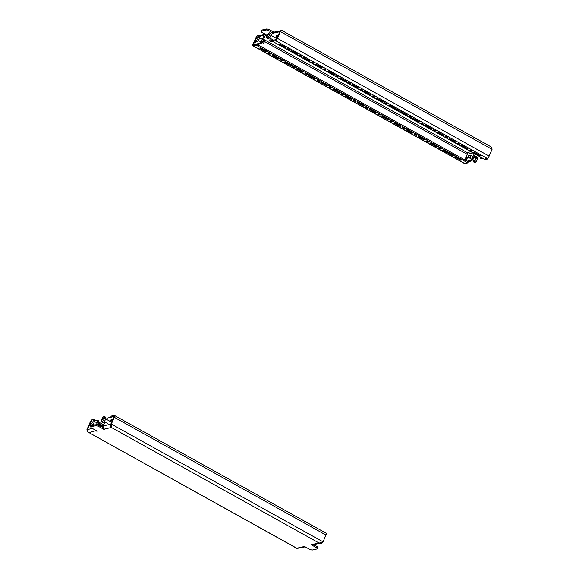 <?xml version="1.0" encoding="UTF-8"?>
<svg xmlns="http://www.w3.org/2000/svg" width="579" height="579" viewBox="0 0 579 579"><rect width="100%" height="100%" fill="white"/><g stroke="black" fill="none" stroke-linecap="round" stroke-linejoin="round"><path stroke-width="0.87" d="M360.717 89.969A1.332 0.362 -156.7 0 0 362.497 90.367A1.332 0.362 -156.7 0 0 361.832 89.709A1.332 0.362 -156.7 0 0 360.051 89.311A1.332 0.362 -156.7 0 0 360.717 89.969M348.544 83.195A1.332 0.362 -156.7 0 0 350.324 83.593A1.332 0.362 -156.7 0 0 349.665 82.942A1.332 0.362 -156.7 0 0 347.878 82.544A1.332 0.362 -156.7 0 0 348.544 83.195M385.057 103.511A1.332 0.362 -156.7 0 0 386.837 103.909A1.332 0.362 -156.7 0 0 386.179 103.25A1.332 0.362 -156.7 0 0 384.398 102.852A1.332 0.362 -156.7 0 0 385.057 103.511M372.883 96.736A1.332 0.362 -156.7 0 0 374.671 97.134A1.332 0.362 -156.7 0 0 374.005 96.483A1.332 0.362 -156.7 0 0 372.225 96.085A1.332 0.362 -156.7 0 0 372.883 96.736M312.023 62.887A1.332 0.362 -156.7 0 0 313.811 63.285A1.332 0.362 -156.7 0 0 313.145 62.633A1.332 0.362 -156.7 0 0 311.364 62.235A1.332 0.362 -156.7 0 0 312.023 62.887M299.857 56.12A1.332 0.362 -156.7 0 0 301.637 56.518A1.332 0.362 -156.7 0 0 300.971 55.859A1.332 0.362 -156.7 0 0 299.191 55.461A1.332 0.362 -156.7 0 0 299.857 56.12M336.37 76.428A1.332 0.362 -156.7 0 0 338.15 76.826A1.332 0.362 -156.7 0 0 337.492 76.167A1.332 0.362 -156.7 0 0 335.711 75.769A1.332 0.362 -156.7 0 0 336.37 76.428M324.197 69.654A1.332 0.362 -156.7 0 0 325.977 70.052A1.332 0.362 -156.7 0 0 325.318 69.4A1.332 0.362 -156.7 0 0 323.538 69.002A1.332 0.362 -156.7 0 0 324.197 69.654M458.09 144.128A1.332 0.362 -156.7 0 0 459.871 144.526A1.332 0.362 -156.7 0 0 459.212 143.874A1.332 0.362 -156.7 0 0 457.424 143.476A1.332 0.362 -156.7 0 0 458.09 144.128M445.917 137.361A1.332 0.362 -156.7 0 0 447.697 137.759A1.332 0.362 -156.7 0 0 447.039 137.1A1.332 0.362 -156.7 0 0 445.258 136.702A1.332 0.362 -156.7 0 0 445.917 137.361M409.404 117.045A1.332 0.362 -156.7 0 0 411.184 117.443A1.332 0.362 -156.7 0 0 410.525 116.792A1.332 0.362 -156.7 0 0 408.738 116.393A1.332 0.362 -156.7 0 0 409.404 117.045M397.23 110.278A1.332 0.362 -156.7 0 0 399.011 110.676A1.332 0.362 -156.7 0 0 398.352 110.024A1.332 0.362 -156.7 0 0 396.564 109.626A1.332 0.362 -156.7 0 0 397.23 110.278M433.743 130.586A1.332 0.362 -156.7 0 0 435.531 130.984A1.332 0.362 -156.7 0 0 434.865 130.333A1.332 0.362 -156.7 0 0 433.085 129.935A1.332 0.362 -156.7 0 0 433.743 130.586M421.577 123.819A1.332 0.362 -156.7 0 0 423.358 124.217A1.332 0.362 -156.7 0 0 422.692 123.559A1.332 0.362 -156.7 0 0 420.911 123.161A1.332 0.362 -156.7 0 0 421.577 123.819M342.037 94.247A1.332 0.362 -156.7 0 0 343.817 94.645A1.332 0.362 -156.7 0 0 343.159 93.993A1.332 0.362 -156.7 0 0 341.371 93.595A1.332 0.362 -156.7 0 0 342.037 94.247M329.864 87.48A1.332 0.362 -156.7 0 0 331.644 87.878A1.332 0.362 -156.7 0 0 330.985 87.219A1.332 0.362 -156.7 0 0 329.198 86.821A1.332 0.362 -156.7 0 0 329.864 87.48M366.377 107.788A1.332 0.362 -156.7 0 0 368.164 108.186A1.332 0.362 -156.7 0 0 367.499 107.528A1.332 0.362 -156.7 0 0 365.718 107.129A1.332 0.362 -156.7 0 0 366.377 107.788M354.203 101.021A1.332 0.362 -156.7 0 0 355.991 101.419A1.332 0.362 -156.7 0 0 355.325 100.76A1.332 0.362 -156.7 0 0 353.545 100.362A1.332 0.362 -156.7 0 0 354.203 101.021M293.343 67.164A1.332 0.362 -156.7 0 0 295.131 67.562A1.332 0.362 -156.7 0 0 294.465 66.911A1.332 0.362 -156.7 0 0 292.684 66.513A1.332 0.362 -156.7 0 0 293.343 67.164M281.177 60.397A1.332 0.362 -156.7 0 0 282.957 60.795A1.332 0.362 -156.7 0 0 282.299 60.136A1.332 0.362 -156.7 0 0 280.511 59.746A1.332 0.362 -156.7 0 0 281.177 60.397M317.69 80.705A1.332 0.362 -156.7 0 0 319.47 81.103A1.332 0.362 -156.7 0 0 318.812 80.452A1.332 0.362 -156.7 0 0 317.031 80.054A1.332 0.362 -156.7 0 0 317.69 80.705M305.517 73.938A1.332 0.362 -156.7 0 0 307.304 74.336A1.332 0.362 -156.7 0 0 306.638 73.678A1.332 0.362 -156.7 0 0 304.858 73.28A1.332 0.362 -156.7 0 0 305.517 73.938M439.41 148.405A1.332 0.362 -156.7 0 0 441.191 148.803A1.332 0.362 -156.7 0 0 440.532 148.152A1.332 0.362 -156.7 0 0 438.752 147.754A1.332 0.362 -156.7 0 0 439.41 148.405M427.237 141.638A1.332 0.362 -156.7 0 0 429.017 142.036A1.332 0.362 -156.7 0 0 428.359 141.385A1.332 0.362 -156.7 0 0 426.578 140.987A1.332 0.362 -156.7 0 0 427.237 141.638M390.724 121.329A1.332 0.362 -156.7 0 0 392.504 121.728A1.332 0.362 -156.7 0 0 391.845 121.069A1.332 0.362 -156.7 0 0 390.058 120.671A1.332 0.362 -156.7 0 0 390.724 121.329M378.55 114.555A1.332 0.362 -156.7 0 0 380.331 114.953A1.332 0.362 -156.7 0 0 379.672 114.302A1.332 0.362 -156.7 0 0 377.892 113.904A1.332 0.362 -156.7 0 0 378.55 114.555M415.063 134.871A1.332 0.362 -156.7 0 0 416.851 135.269A1.332 0.362 -156.7 0 0 416.185 134.61A1.332 0.362 -156.7 0 0 414.405 134.212A1.332 0.362 -156.7 0 0 415.063 134.871M402.897 128.097A1.332 0.362 -156.7 0 0 404.678 128.495A1.332 0.362 -156.7 0 0 404.012 127.843A1.332 0.362 -156.7 0 0 402.231 127.445A1.332 0.362 -156.7 0 0 402.897 128.097M471.386 150.641A1.332 0.362 23.3 0 1 472.044 151.3A1.332 0.362 23.3 0 1 470.264 150.902A1.332 0.362 23.3 0 1 469.598 150.243A1.332 0.362 23.3 0 1 471.386 150.641M452.706 154.919A1.332 0.362 23.3 0 1 453.364 155.577A1.332 0.362 23.3 0 1 451.584 155.179A1.332 0.362 23.3 0 1 450.918 154.521A1.332 0.362 23.3 0 1 452.706 154.919M287.683 49.345A1.332 0.362 -156.7 0 0 289.464 49.743A1.332 0.362 -156.7 0 0 288.805 49.092A1.332 0.362 -156.7 0 0 287.018 48.694A1.332 0.362 -156.7 0 0 287.683 49.345M269.003 53.63A1.332 0.362 -156.7 0 0 270.784 54.028A1.332 0.362 -156.7 0 0 270.125 53.369A1.332 0.362 -156.7 0 0 268.338 52.971A1.332 0.362 -156.7 0 0 269.003 53.63M467.152 157.213A1.332 0.449 -60.9 0 0 466.16 158.349A1.332 0.449 -60.9 0 0 465.994 159.558A1.332 0.449 -60.9 0 0 466.138 159.565A1.332 0.449 -60.9 0 0 467.123 158.436A1.332 0.449 -60.9 0 0 467.289 157.227A1.332 0.449 -60.9 0 0 467.152 157.213M277.102 35.276A1.332 0.449 -60.9 0 0 276.111 36.405A1.332 0.449 -60.9 0 0 275.944 37.613A1.332 0.449 -60.9 0 0 276.089 37.628A1.332 0.449 -60.9 0 0 277.073 36.499A1.332 0.449 -60.9 0 0 277.24 35.29A1.332 0.449 -60.9 0 0 277.102 35.276M255.686 40.718A1.332 0.449 -60.9 0 0 255.274 42.347A1.332 0.449 -60.9 0 0 255.419 42.361A1.332 0.449 -60.9 0 0 256.446 41.145M370.9 94.804L364.813 91.417L363.822 91.648L369.901 95.028L370.9 94.804M358.727 88.03L352.64 84.65L351.648 84.874L357.735 88.261L358.727 88.03M395.247 108.345L389.16 104.958L388.162 105.183L394.248 108.57L395.247 108.345M383.074 101.571L376.987 98.191L375.988 98.416L382.075 101.803L383.074 101.571M322.214 67.721L316.127 64.334L315.128 64.566L321.215 67.953L322.214 67.721M310.04 60.954L303.953 57.567L302.962 57.799L309.048 61.179L310.04 60.954M346.56 81.263L340.474 77.876L339.475 78.107L345.562 81.487L346.56 81.263M334.387 74.496L328.3 71.108L327.301 71.333L333.388 74.72L334.387 74.496M468.273 148.962L462.194 145.575L461.195 145.807L467.282 149.194L468.273 148.962M456.107 142.195L450.021 138.808L449.022 139.04L455.108 142.42L456.107 142.195M419.587 121.887L413.5 118.5L412.509 118.724L418.595 122.111L419.587 121.887M407.421 115.112L401.334 111.725L400.335 111.957L406.422 115.344L407.421 115.112M443.934 135.421L437.847 132.041L436.848 132.265L442.935 135.652L443.934 135.421M431.76 128.654L425.674 125.267L424.682 125.498L430.762 128.878L431.76 128.654M297.867 54.18L291.78 50.8L290.788 51.024L296.875 54.412L297.867 54.18M279.896 31.693L280.967 31.179L279.874 31.693L280.374 31.577L277.45 38.373A2.367 0.796 -60.9 0 1 275.553 40.696L272.564 41.377L484.261 159.124L487.25 158.436A2.367 0.796 119.1 0 0 489.146 156.12L492.07 149.324C491.911 147.71 491.224 146.726 490.029 146.378M285.7 47.413L279.614 44.026L278.615 44.257L284.702 47.637L285.7 47.413M473.369 152.574L474.36 152.349L480.447 155.737L479.455 155.961L473.369 152.574M279.874 31.693L276.95 38.489A1.18 0.398 -60.9 0 1 276.002 39.647L273.013 40.335L272.564 41.377M255.361 39.625L253.537 43.852A1.18 0.398 -60.9 0 0 253.464 44.771A1.18 0.398 -60.9 0 0 253.588 44.786L256.577 44.098L256.128 45.148L253.139 45.828A2.367 0.796 -60.9 0 1 252.885 45.806L464.582 163.553A2.367 0.796 119.1 0 0 464.836 163.575L467.818 162.887L468.273 161.845L256.577 44.098M256.548 36.81L253.045 43.968A2.367 0.796 -60.9 0 0 252.885 45.806M472.153 158.639L473.123 159.182L471.704 160.919L470.727 160.376L472.153 158.639L474.324 153.594M473.123 159.182L475.294 154.137M268.699 30.636L266.492 29.992L261.013 31.252L261.462 30.202L266.941 28.95L269.148 29.594L268.699 30.636L272.658 32.837M261.013 31.252L261.73 32.236L267.136 35.239M262.403 41.977L260.977 43.715L260.007 43.172L261.426 41.435L262.403 41.977L265.037 35.862A1.18 1.064 -102.9 0 1 266.463 35.355L266.984 35.572M269.148 29.594L273.816 32.185M467.441 153.001L467.159 152.559L467.26 154.246L464.814 159.927M470.727 160.376L467.115 161.201M471.704 160.919L468.093 161.744M482.879 158.357L481.417 158.689L480.44 158.154L481.909 157.814M480.382 156.967L480.44 158.154M261.426 41.435L264.06 35.319A2.367 2.135 -102.9 0 1 265.218 34.175M281.893 30.622L273.701 32.214A2.367 2.135 77.1 0 0 272.282 33.437L271.363 35.565M280.981 30.542L279.802 31.715L277.225 37.859M275.93 39.669L269.72 40.95L270.69 41.485L272.716 41.022M270.19 38.294L269.72 40.95M275.749 39.567L277.167 37.823M272.282 33.437L279.86 31.744M260.007 43.172L254.159 44.655M260.977 43.715L257.373 44.54M255.332 39.842L253.906 43.157L253.978 44.554M492.07 149.324L280.374 31.577C281.51 30.687 282.132 30.426 282.226 30.803M255.969 37.172L256.468 37.056M266.492 29.992L266.941 28.95M332.968 89.159L339.055 92.539L340.047 92.314L333.967 88.927L332.968 89.159M320.795 82.384L326.882 85.772L327.88 85.54L321.794 82.16L320.795 82.384M357.308 102.693L363.395 106.08L364.394 105.856L358.307 102.469L357.308 102.693M345.142 95.926L351.229 99.313L352.22 99.081L346.133 95.694L345.142 95.926M284.282 62.076L290.368 65.463L291.36 65.232L285.273 61.844L284.282 62.076M272.108 55.302L278.195 58.689L279.187 58.465L273.107 55.077L272.108 55.302M308.621 75.617L314.708 78.997L315.707 78.773L309.62 75.386L308.621 75.617M296.455 68.843L302.535 72.23L303.534 71.999L297.447 68.619L296.455 68.843M430.342 143.317L436.428 146.704L437.427 146.473L431.341 143.085L430.342 143.317M418.168 136.55L424.255 139.93L425.254 139.705L419.167 136.318L418.168 136.55M442.515 150.084L448.602 153.471L449.601 153.247L443.514 149.86L442.515 150.084M381.655 116.234L387.742 119.621L388.741 119.39L382.654 116.01L381.655 116.234M369.482 109.467L375.568 112.854L376.567 112.623L370.48 109.236L369.482 109.467M406.002 129.776L412.089 133.163L413.08 132.931L406.994 129.551L406.002 129.776M393.829 123.009L399.915 126.388L400.907 126.164L394.827 122.777L393.829 123.009M461.767 160.014L460.775 160.245L454.689 156.858L455.68 156.627L461.767 160.014M259.935 48.535L266.022 51.922L267.02 51.69L260.934 48.303L259.935 48.535M467.818 162.887L256.128 45.148M266.297 51.292L266.022 51.922M284.969 47.008L284.702 47.637M461.043 159.609L460.775 160.245M479.723 155.331L479.455 155.961M400.183 125.759L399.915 126.388M412.357 132.533L412.089 133.163M375.843 112.217L375.568 112.854M388.017 118.992L387.742 119.621M448.87 152.842L448.602 153.471M424.53 139.3L424.255 139.93M436.704 146.067L436.428 146.704M302.81 71.601L302.535 72.23M314.983 78.368L314.708 78.997M278.463 58.059L278.195 58.689M290.636 64.826L290.368 65.463M351.496 98.676L351.229 99.313M363.67 105.45L363.395 106.08M327.157 85.142L326.882 85.772M339.323 91.909L339.055 92.539M297.143 53.782L296.875 54.412M431.037 128.248L430.762 128.878M443.21 135.023L442.935 135.652M406.69 114.707L406.422 115.344M418.863 121.481L418.595 122.111M455.384 141.79L455.108 142.42M467.55 148.564L467.282 149.194M333.663 74.09L333.388 74.72M345.829 80.857L345.562 81.487M309.316 60.549L309.048 61.179M321.49 67.316L321.215 67.953M382.35 101.173L382.075 101.803M394.523 107.94L394.248 108.57M358.003 87.632L357.735 88.261M370.176 94.399L369.901 95.028M267.194 36.397L267.151 36.325A6.022 3.887 -133.4 0 1 267.151 35.963L267.122 35.905A6.022 1.643 -156.7 0 0 266.977 35.978L267.013 35.753A6.022 5.522 -26 0 1 267.216 35.355L267.281 35.196A6.022 3.887 -133.4 0 1 267.382 34.892L267.549 34.639A6.022 1.643 23.3 0 1 267.693 34.566L267.795 34.479A6.022 5.522 -26 0 1 268.091 34.132L268.222 34.096A6.022 3.887 46.6 0 0 268.12 34.4L268.149 34.465A6.022 1.643 23.3 0 1 268.395 34.45L268.359 34.668A6.022 5.522 154 0 0 268.055 35.015L267.99 35.174A6.022 3.887 46.6 0 0 267.983 35.529L267.816 35.782A6.022 1.643 -156.7 0 0 267.578 35.797L267.476 35.891A6.022 5.522 154 0 0 267.274 36.296L267.23 36.368M266.774 38.091L267.99 38.764A2.96 0.992 -60.9 0 0 270.675 35.898A2.96 0.992 -60.9 0 0 270.863 33.596L269.648 32.916A2.96 0.992 -60.9 0 0 268.765 33.206A6.072 6.072 0 0 0 266.55 37.186A2.96 0.992 -60.9 0 0 266.774 38.091A2.96 0.992 -60.9 0 0 269.452 35.218A2.96 0.992 -60.9 0 0 269.648 32.916M266.977 35.978L267.426 35.985M304.018 546.229L303.874 546.576L303.577 546.163L304.496 546.431L309.852 549.406L312.059 550.05L317.538 548.798L316.822 547.814L317.27 546.764L317.987 547.748L317.538 548.798M311.618 544.484L319.188 543.066L320.802 543.24L322.221 542.32M90.469 424.335A1.332 0.449 -60.9 0 0 90.063 425.963A1.332 0.449 -60.9 0 0 90.208 425.978A1.332 0.449 -60.9 0 0 91.236 424.762M110.878 421.244A1.332 0.449 -60.9 0 0 111.863 420.115A1.332 0.449 -60.9 0 0 112.029 418.906A1.332 0.449 -60.9 0 0 111.892 418.892A1.332 0.449 -60.9 0 0 110.9 420.021A1.332 0.449 -60.9 0 0 110.734 421.23A1.332 0.449 -60.9 0 0 110.878 421.244M94.58 419.913L96.121 420.644M98.618 422.033L103.706 424.863M98.256 423.126L103.257 425.905M103.048 427.063L99.306 424.979M99.074 424.089L103.113 426.318M110.871 424.277L110.763 424.212C110.191 425.579 110.401 426.665 111.385 427.483L111.334 424.081L110.842 424.197L113.766 417.401A1.18 0.398 -60.9 0 0 113.839 416.482A1.18 0.398 -60.9 0 0 113.716 416.467L113.918 416.583M114.418 415.447L326.115 533.194A2.367 0.796 119.1 0 1 325.955 535.032L323.031 541.828L111.334 424.081L114.266 417.285A2.367 0.796 -60.9 0 0 114.418 415.447A2.367 0.796 -60.9 0 0 114.164 415.425L111.182 416.113L110.727 417.155L113.716 416.467M90.722 421.418A2.367 0.796 -60.9 0 0 89.854 422.88L86.93 429.676L87.429 429.56L90.15 423.242M313.811 544.839L317.27 546.764M103.865 428.8L103.67 429.249L98.314 426.274L96.107 425.63L96.555 424.588L91.077 425.84L90.628 426.889L91.337 427.874L96.693 430.848L97.062 431.21L96.071 430.993A2.367 2.135 -102.9 0 1 95.101 429.965M96.555 424.588L98.763 425.225L98.314 426.274M103.156 427.671L98.763 425.225M311.466 544.832L316.822 547.814M103.67 429.249L104.661 429.473L104.292 429.111L111.385 427.483L319.188 543.066L323.031 541.828M96.107 425.63L90.628 426.889M320.802 543.24L313.521 544.904A2.367 2.135 -102.9 0 1 312.088 544.687M86.93 429.676C87.089 431.29 87.769 432.274 88.971 432.622L296.774 548.197L303.874 546.576A2.367 2.135 77.1 0 0 305.176 546.815L297.107 548.378M104.973 421.91L103.243 425.934A2.367 2.135 77.1 0 0 104.292 429.111M296.882 548.371L88.971 432.622C87.704 431.869 87.212 430.848 87.501 429.546L90.121 423.459M94.616 420.991L97.583 420.311L98.56 420.846L98.633 422.243L97.656 421.707L97.583 420.311M97.504 424.863L98.633 422.243M96.403 424.624L97.656 421.707M106.319 419.276L107.296 418.081L113.325 416.699L113.897 417.018M103.243 425.934L110.763 424.212L113.397 418.096L113.325 416.699M111.371 426.397L110.842 424.197M264.516 40.964L264.762 41.391L263.669 43.056L263.127 42.991M263.315 40.682C262.794 39.661 263.069 39.596 264.133 40.494L264.408 41.123L263.583 41.239L262.569 42.86M255.983 38.967L255.94 38.894A6.022 3.887 -133.4 0 1 255.947 38.532L255.918 38.467A6.022 1.643 -156.7 0 0 255.766 38.54L255.809 38.323A6.022 5.522 -26 0 1 256.005 37.917L256.077 37.765A6.022 3.887 -133.4 0 1 256.179 37.461L256.345 37.208A6.022 1.643 23.3 0 1 256.49 37.136L256.584 37.042A6.022 5.522 -26 0 1 256.888 36.694L257.018 36.665A6.022 3.887 46.6 0 0 256.91 36.969L256.938 37.034A6.022 1.643 23.3 0 1 257.185 37.02L257.148 37.237A6.022 5.522 154 0 0 256.852 37.584L256.779 37.744A6.022 3.887 46.6 0 0 256.779 38.098L256.613 38.352A6.022 1.643 -156.7 0 0 256.367 38.366L256.273 38.46A6.022 5.522 154 0 0 256.07 38.865L256.019 38.938M255.563 40.653L256.779 41.333A2.96 0.992 -60.9 0 0 259.464 38.46A2.96 0.992 -60.9 0 0 259.66 36.166L258.437 35.485A2.96 0.992 -60.9 0 0 257.554 35.775A6.072 6.072 0 0 0 255.346 39.756A2.96 0.992 -60.9 0 0 255.563 40.653A2.96 0.992 -60.9 0 0 258.248 37.787A2.96 0.992 -60.9 0 0 258.437 35.485M255.766 38.54L256.222 38.554M264.133 40.494L264.408 41.123M488.025 157.886A2.96 0.992 119.1 0 1 486.657 159.609A2.96 0.992 119.1 0 1 485.774 159.898L484.551 159.218A2.96 0.992 119.1 0 1 484.42 159.087M485.564 158.827A2.96 0.992 119.1 0 1 484.551 159.218M468.672 155.57L468.418 157.097L469.641 155.208L468.672 155.57M474.751 157.495A2.96 0.992 119.1 0 1 476.22 156.62A2.96 0.992 119.1 0 1 476.032 158.921A2.96 0.992 119.1 0 1 473.347 161.787A2.96 0.992 119.1 0 1 473.311 160.079M476.22 156.62L477.436 157.293A2.96 0.992 119.1 0 1 477.661 158.197A2.96 0.992 119.1 0 1 477.248 159.594A2.96 0.992 119.1 0 1 475.446 162.178A2.96 0.992 119.1 0 1 474.563 162.467L473.347 161.787M468.968 157.662L469.374 157.568C470.582 157.756 471.016 157.372 470.669 156.424L470.539 155.302L473.05 156.547M474.027 157.09L475.504 157.908A1.476 0.499 119.1 0 1 475.41 159.059A1.476 0.499 119.1 0 1 474.063 160.492L472.681 159.724M469.598 155.425L470.423 155.983L470.539 155.302M102.997 417.662L103.011 417.712A6.022 3.887 46.6 0 0 102.91 418.016L102.939 418.081A6.022 1.643 23.3 0 1 103.178 418.067L103.142 418.284A6.022 5.522 154 0 0 102.845 418.631L102.78 418.791A6.022 3.887 46.6 0 0 102.772 419.145L102.606 419.399A6.022 1.643 -156.7 0 0 102.367 419.413L102.266 419.507A6.022 5.522 154 0 0 102.063 419.913L101.933 419.941A6.022 3.887 -133.4 0 1 101.94 419.58L101.911 419.522A6.022 1.643 -156.7 0 0 101.766 419.587L101.803 419.37A6.022 5.522 -26 0 1 102.005 418.964L102.07 418.812A6.022 3.887 -133.4 0 1 102.172 418.508L102.338 418.255A6.022 1.643 23.3 0 1 102.483 418.183L102.584 418.096A6.022 5.522 -26 0 1 102.881 417.749L103.011 417.712M101.564 421.707L102.78 422.381A2.96 0.992 -60.9 0 0 105.465 419.514A2.96 0.992 -60.9 0 0 105.653 417.213L104.437 416.533A2.96 0.992 -60.9 0 0 103.554 416.822A6.072 6.072 0 0 0 101.339 420.803A2.96 0.992 -60.9 0 0 101.564 421.707A2.96 0.992 -60.9 0 0 104.242 418.834A2.96 0.992 -60.9 0 0 104.437 416.533M101.766 419.587L102.215 419.601M91.786 420.231L91.8 420.282A6.022 3.887 46.6 0 0 91.699 420.586L91.728 420.651A6.022 1.643 23.3 0 1 91.974 420.636L91.938 420.853A6.022 5.522 154 0 0 91.641 421.201L91.569 421.36A6.022 3.887 46.6 0 0 91.569 421.715L91.402 421.968A6.022 1.643 -156.7 0 0 91.156 421.982L91.055 422.077A6.022 5.522 154 0 0 90.86 422.482L90.729 422.511A6.022 3.887 -133.4 0 1 90.737 422.149L90.7 422.084A6.022 1.643 -156.7 0 0 90.556 422.156L90.592 421.939A6.022 5.522 -26 0 1 90.794 421.534L90.86 421.382A6.022 3.887 -133.4 0 1 90.968 421.078L91.135 420.824A6.022 1.643 23.3 0 1 91.279 420.752L91.373 420.658A6.022 5.522 -26 0 1 91.677 420.311L91.8 420.282M90.353 424.269L91.569 424.95A2.96 0.992 -60.9 0 0 94.254 422.077A2.96 0.992 -60.9 0 0 94.449 419.782L93.226 419.102A2.96 0.992 -60.9 0 0 92.343 419.391A6.072 6.072 0 0 0 90.129 423.372A2.96 0.992 -60.9 0 0 90.353 424.269A2.96 0.992 -60.9 0 0 93.038 421.403A2.96 0.992 -60.9 0 0 93.226 419.102M98.423 424.002L98.821 423.908L98.423 424.002L98.821 423.908L98.589 425.304M90.556 422.156L91.012 422.171M99.327 424.472L99.219 425.485M322.322 542.262A2.96 0.992 119.1 0 1 321.446 543.225A2.96 0.992 119.1 0 1 320.563 543.515L320.281 543.355M275.553 40.696L487.25 158.436M253.957 44.084L253.537 43.852M264.632 41.601L467.239 154.296M277.45 38.373L489.146 156.12M266.63 34.964L265.146 35.659M470.915 151.705L467.159 152.559L263.546 39.314M473.086 152.914L467.26 154.246M264.06 35.319L259.79 36.296M464.836 163.575L253.139 45.828M267.903 35.732L267.216 35.355M267.281 35.196L267.976 35.58M267.99 35.225L267.382 34.892M268.2 34.849L267.693 34.566M267.549 34.639L268.113 34.95M267.795 34.479L268.287 34.747M325.955 535.032L114.266 417.285M88.971 432.622L96.244 430.595M87.501 429.546L92.35 428.431M264.024 41.181L264.719 41.471M256.692 38.301L256.005 37.917M256.077 37.765L256.772 38.149M256.779 37.794L256.179 37.461M256.989 37.418L256.49 37.136M256.345 37.208L256.902 37.519M256.584 37.042L257.076 37.317M262.967 42.766L263.669 43.056M469.374 157.568L468.541 157.01M468.787 157.459L468.462 157.097M102.693 419.348L102.005 418.964M102.07 418.812L102.765 419.196M102.78 418.841L102.172 418.508M102.982 418.465L102.483 418.183M102.338 418.255L102.896 418.566M102.584 418.096L103.069 418.364M91.482 421.917L90.794 421.534M90.86 421.382L91.562 421.765M91.569 421.411L90.968 421.078M91.779 421.034L91.279 420.752M91.135 420.824L91.692 421.136M91.373 420.658L91.866 420.933M98.821 423.908L99.378 424.53M265.189 34.161L258.719 35.645M282.111 30.622L490.637 146.603M274.612 37.374L270.9 35.305M273.426 40.096L269.459 37.888M262.33 39.343L259.689 37.874M262.649 42.904L261.954 42.52M260.984 41.977L258.248 40.458M264.777 41.261L264.429 40.798M263.554 43.15L263.112 43.107M486.657 159.609A6.072 6.072 0 0 0 488.278 157.582M475.446 162.178A6.072 6.072 0 0 0 477.661 158.197M468.918 157.633L471.704 159.182M468.418 157.097L468.729 157.502M107.962 423.575L104.249 421.505M110.082 421.367L105.689 418.921M94.717 425.008L93.038 424.074M98.879 423.937L98.09 423.502M97.12 422.959L94.478 421.49M99.371 424.472L99.06 424.067M321.446 543.225A6.072 6.072 0 0 0 322.452 542.19"/></g></svg>
